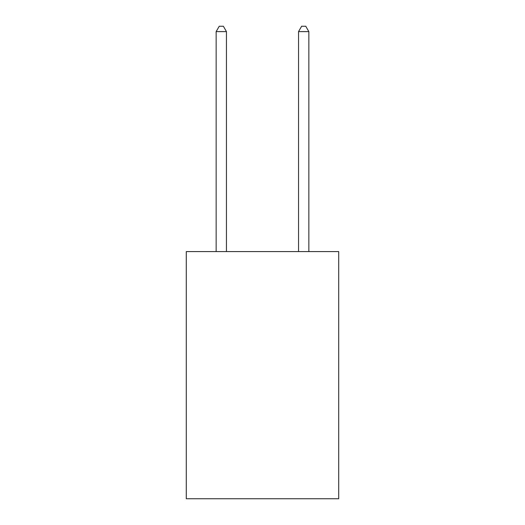 <?xml version="1.0" encoding="UTF-8"?>
<svg xmlns="http://www.w3.org/2000/svg" width="525" height="525" viewBox="0 0 525 525"><rect width="100%" height="100%" fill="white"/><g stroke="black" fill="none" stroke-linecap="round" stroke-linejoin="round"><path stroke-width="0.79" d="M338.71 251.587L338.71 498.75L186.29 498.75L186.29 251.587L338.71 251.587M226.452 251.587L226.452 31.605L216.156 31.605L216.156 251.587M216.156 31.605L219.247 26.25L223.368 26.25L226.452 31.605M308.844 251.587L308.844 31.605L298.548 31.605L298.548 251.587M298.548 31.605L301.632 26.25L305.753 26.25L308.844 31.605"/></g></svg>
